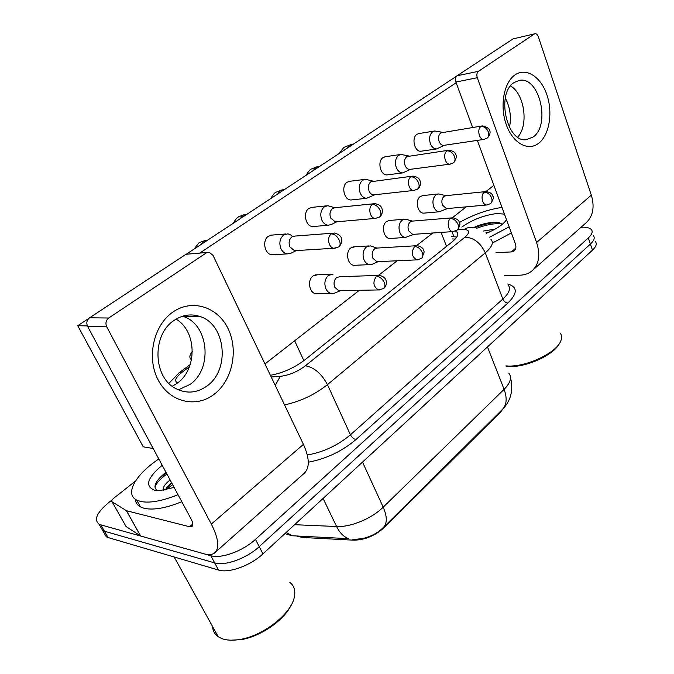 <?xml version="1.0" encoding="UTF-8"?>
<svg xmlns="http://www.w3.org/2000/svg" width="674" height="674" viewBox="0 0 674 674"><rect width="100%" height="100%" fill="white"/><g stroke="black" fill="none" stroke-linecap="round" stroke-linejoin="round"><path stroke-width="1.01" d="M297.773 536.428L302.778 537.49L353.606 540.169C364.794 540.051 375.056 535.796 384.399 527.405L500.302 412.395L503.47 408.334M192.351 351.449C189.335 355.299 189.057 358.062 191.5 359.722M581.081 227.239C586.321 226.995 589.775 227.804 591.427 229.666C593.002 231.763 591.957 234.527 588.301 237.939L255.471 539.377C242.918 551.062 221.123 558.999 210.81 555.713L100.771 524.844L104.428 531.205L102.684 530.497L99.921 525.703L102.684 530.497L104.428 531.205L214.669 562.9L104.428 531.205L108.067 537.54L106.315 536.816L103.518 531.963M255.471 539.377L259.22 546.648C246.743 558.367 224.998 566.261 214.669 562.9C224.998 566.261 246.743 558.367 259.22 546.648L590.39 244.064L259.22 546.648L262.944 553.868C250.543 565.621 228.848 573.481 218.511 570.036L108.067 537.54M593.474 235.723C595.058 237.855 594.03 240.635 590.39 244.064C594.03 240.635 595.058 237.855 593.474 235.723M298.447 536.074L291.926 535.737L286.172 532.46M595.513 241.747C597.113 243.912 596.094 246.718 592.463 250.164L262.944 553.868M100.771 524.844L99.027 524.153C93.669 519.747 96.82 512.611 108.506 502.753L112.187 499.838M270.392 375.283C282.684 373.067 294.125 367.962 304.732 359.967L452.187 241.831C457.52 237.4 459.078 234.072 456.871 231.848L455.573 231.056M451.353 236.498L456.795 237.054M442.414 132.298L434.705 130.992L432.641 131.767C429.574 134.522 428.833 138.515 430.416 143.722C431.908 147.21 433.989 148.946 436.659 148.946L444.393 145.272M482.095 125.954L440.745 132.896C438.538 134.901 437.999 137.791 439.145 141.582C440.215 144.118 441.723 145.382 443.661 145.382L444.09 145.314M445.969 195.662L438.664 193.927L435.96 194.862C432.91 197.777 432.177 201.787 433.753 206.884C435.05 209.934 436.895 211.56 439.288 211.771L447.41 208.552M485.533 191.618L446.028 195.662L444.048 196.345C441.858 198.468 441.327 201.374 442.456 205.081L446.466 208.637L447.191 208.569M408.655 155.964L401.097 154.439L398.679 155.298C395.427 158.205 394.644 162.324 396.329 167.657C397.837 171.078 399.952 172.822 402.69 172.906L410.635 169.284M448.227 150.302L406.818 156.604C404.476 158.71 403.911 161.701 405.125 165.577C406.211 168.07 407.753 169.351 409.733 169.401L410.34 169.317M372.806 181.053L365.535 179.292L362.671 180.253C359.225 183.32 358.391 187.574 360.186 193.025C361.694 196.361 363.834 198.114 366.605 198.299L374.837 194.744M412.227 176.184L370.835 181.744C368.349 183.977 367.751 187.069 369.04 191.028C370.136 193.463 371.694 194.744 373.708 194.87L374.55 194.778M334.633 207.71L327.876 205.705L324.43 206.758C320.765 209.993 319.88 214.399 321.784 219.977C323.284 223.187 325.424 224.939 328.187 225.251L331.381 224.501L336.815 221.788M373.885 203.75L335.13 207.693L332.611 208.468C329.965 210.819 329.325 214.02 330.698 218.073L335.357 221.914L336.545 221.813M291.732 235.437L287.941 233.811L283.729 234.956C279.828 238.377 278.893 242.943 280.923 248.655C282.389 251.68 284.47 253.432 287.175 253.896L291.058 253.154L296.349 250.568M332.939 233.17L294.993 236.069L291.909 236.903C289.095 239.388 288.413 242.707 289.879 246.861L294.437 250.686L296.13 250.576M412.395 221.08L405.394 219.126L402.218 220.145C398.991 223.212 398.216 227.349 399.884 232.564C401.182 235.521 403.027 237.147 405.428 237.45L413.853 234.325M451.917 217.862L412.665 221.08L410.348 221.822C408.023 224.054 407.467 227.062 408.663 230.845L412.69 234.4L413.651 234.341M376.783 248.024L370.211 245.842L366.462 246.945C363.033 250.18 362.216 254.46 363.985 259.793C365.266 262.616 367.094 264.233 369.47 264.646L372.158 264.275L378.274 261.638M416.187 245.74L377.356 248.04L374.618 248.841C372.149 251.191 371.551 254.3 372.832 258.167L376.817 261.706L378.097 261.647M332.973 274.234L328.491 275.396C324.851 278.817 323.975 283.248 325.871 288.699C327.109 291.353 328.87 292.946 331.17 293.485L334.363 293.207L340.496 290.654M378.131 275.43L339.932 276.685L336.663 277.536C334.034 280.022 333.403 283.24 334.767 287.2L338.626 290.688L340.353 290.654M515.003 74.915C526.124 67.122 540.944 76.836 546.917 94.874C553.051 112.802 549.327 135.12 538.703 143.25C528.172 151.642 512.855 143.309 506.292 124.665C499.569 106.138 503.798 82.43 515.003 74.915M533.05 137.041C550.987 125.111 539.36 75.892 519.266 80.383L514.085 82.54C495.837 93.517 506.797 142.981 526.386 139.67L533.05 137.041M510.53 85.96C524.574 93.855 528.879 125.246 517.725 137.134C528.879 125.246 524.574 93.855 510.53 85.96M467.975 217.972L475.027 214.871M504.59 275.641L519.932 275.194C524.49 275.043 528.391 273.703 531.643 271.175C538.998 264.714 540.649 255.16 536.597 242.505L477.285 77.712L455.902 82.051L472.6 127.47M533.083 269.895L585.453 223.347C592.96 216.758 594.915 207.348 591.325 195.123L538.315 36.682C537.507 34.559 536.394 33.582 534.979 33.742L513.032 38.907L534.979 33.742M455.902 82.051C455.076 79.246 455.464 77.156 457.048 75.774L478.439 71.326L534.364 34.003M478.439 71.326C476.855 72.725 476.467 74.848 477.285 77.712M457.048 75.774L513.032 38.907M477.352 140.394L515.332 243.685C516.394 246.911 515.964 249.338 514.051 250.981L511.313 251.924L495.963 252.674M173.016 311.978C192.317 298.515 217.82 307.015 228.09 328.676C238.647 350.168 232.471 380.195 214.34 394.13C196.387 408.377 169.764 402.454 158.154 379.968C146.258 357.7 153.554 325.104 173.016 311.978M207.154 385.865C230.415 369.588 225.756 324.11 199.774 316.426C190.936 313.562 182.393 314.884 174.136 320.386C152.021 334.321 152.796 376.774 175.307 388.3C186.277 394.046 196.884 393.228 207.154 385.865M182.553 316.216L182.797 316.3C208.586 323.823 213.22 368.442 190.127 384.374L178.383 389.85L190.127 384.374C213.22 368.442 208.586 323.823 182.797 316.3L182.553 316.216M126.35 510.631L140.554 535.94L126.35 510.631L112.095 501.818C111.261 501.077 111.825 499.864 113.796 498.204L135.474 481.051M140.984 536.125L204.239 553.868C208.561 555.064 211.939 554.812 214.383 553.11C219.741 548.484 218.721 538.812 211.341 524.086L106.728 326.831L87.595 326.401L191.163 519.157C193.076 522.889 193.337 525.349 191.947 526.537L189.596 526.739L126.779 510.808M140.554 535.94L126.055 526.52L112.095 501.818M215.427 552.183L303.772 473.679C309.88 468.363 309.77 458.59 303.426 444.36L213.026 255.362L209.26 252.287L186.041 254.267L207.373 252.413M87.595 326.401C86.137 322.939 86.794 320.074 89.575 317.799L108.733 318.01L206.227 252.961M108.733 318.01C105.919 320.344 105.254 323.284 106.728 326.831M89.575 317.799L186.041 254.267M459.348 222.53C473.199 214.661 487.412 209.614 501.987 207.407M560.271 333.175C561.947 335.408 562.065 338.129 560.616 341.339C555.915 353.294 525.434 367.381 507.219 365.974L505.947 365.889M559.125 343.909C553.548 355.198 525.501 367.743 508.651 366.471L506.081 366.252M489.08 232.151L485.87 232.875M495.196 229.076L483.368 231.039M502.037 224.518C500.993 223.052 498.735 222.294 495.255 222.243L494.093 222.26C487.462 222.622 480.587 224.4 473.485 227.61M461.833 227.079C472.28 219.724 483.924 215.208 496.772 213.54L504.455 214.113M506.503 219.673C503.545 224.307 496.831 228.857 486.367 233.314M511.372 232.926L492.349 243.061M509.148 226.868L489.669 237.172M501.288 223.726C494.244 223.254 486.08 224.762 476.796 228.233M497.892 222.454L497.151 222.471C489.855 222.833 482.365 224.611 474.673 227.787M177.995 494.64C162.24 501.085 149.729 503.352 140.47 501.422L136.654 500.041C124.243 493.958 135.946 474.066 158.828 458.977M181.778 501.692C166.065 508.12 153.571 510.328 144.295 508.331L140.47 506.915C137.269 505.171 135.567 502.619 135.356 499.249M289.879 582.403C294.327 585.933 295.76 591.047 294.184 597.754C290.721 614.25 262.894 635.978 239.784 639.483C232.69 640.662 226.742 640.384 221.965 638.649L218.224 636.745C214.694 634.276 212.824 630.881 212.596 626.559M171.499 482.559L165.071 489.897M170.084 479.913C164.869 484.134 162.628 487.563 163.335 490.183M174.119 487.428L160.387 490.495L154.422 490.141C144.64 486.114 147.235 477.824 162.215 465.279M166.04 472.398C161.263 475.92 157.986 479.324 156.208 482.601C154.262 486.35 154.717 488.953 157.59 490.428M291.092 605.227C284.192 620.131 260.627 636.585 241.267 639.609L230.896 640.199M172.578 484.555L166.419 489.627M166.916 474.033C160.252 478.818 156.292 483.157 155.037 487.032M171.87 483.25L166.352 487.698M166.208 472.71L158.693 479.029M318.17 293.696L315.761 293.738C309.122 292.836 307.15 279.836 313.081 275.927L317.547 274.781M355.737 265.244L353.943 265.32C347.422 264.89 345.13 251.688 350.935 247.889L354.676 246.802M391.173 238.411L389.833 238.495C383.498 238.453 380.97 225.133 386.623 221.451L389.791 220.44M287.175 253.896L271.925 254.789C264.511 254.267 261.883 240.155 268.496 236.153L272.684 235.024M314.446 226.413L312.77 226.557C305.541 226.565 302.567 212.243 309.021 208.359L312.458 207.314M352.266 199.841L351.07 199.976C344.094 200.38 340.876 185.965 347.144 182.207L350.008 181.255M387.929 174.793L387.078 174.903C380.38 175.619 377.019 161.187 383.076 157.564L385.486 156.705M424.654 213.068L423.643 213.153C417.518 213.414 414.83 200.052 420.315 196.488L423.019 195.561M421.612 151.136L421.006 151.22C414.594 152.164 411.148 137.782 416.987 134.303L419.043 133.528M176.057 319.139C196.934 331.22 197.558 369.141 177.169 383.245L172.249 386.269M505.315 98.067C510.108 107.318 511.499 117.099 509.468 127.411M153.2 448.505L143.242 446.82L77.737 325.711L88.774 318.44M186.816 253.862L456.593 76.162M200.018 252.893L456.155 82.759M493.882 185.342L485.912 191.559M466.324 206.834L452.279 217.795M432.792 233.002L416.54 245.681M397.197 260.771L378.493 275.363M359.352 290.3L264.966 363.943M77.737 325.711L87.35 325.913M302.778 537.49L302.247 536.428M353.606 540.169L353.134 539.183M384.399 527.405L384.096 526.739M500.302 412.395L500.057 411.772M446.542 246.347L441.074 232.429M303.864 360.649L294.656 340.774M355.493 539.234L352.3 539.133C355.333 539.453 359.478 539.082 364.744 538.004C372.023 535.99 378.165 532.544 383.169 527.666C387.323 523.588 387.331 516.756 383.194 507.168L504.101 389.336C507.387 398.401 506.696 405.226 502.037 409.809L383.851 526.984M284.9 533.631L291.926 535.737L348.652 538.669C343.74 536.892 339.713 532.839 336.587 526.512C350.573 527.354 371.804 518.55 383.194 507.168L362.519 462.094M487.471 346.933L504.101 389.336C510.555 382.731 512.105 377.322 508.752 373.126M294.597 524.701L336.587 526.512L323.09 498.44M592.463 250.164L588.301 237.939M218.511 570.036L210.81 555.713M507.733 283.981C517.683 286.947 517.742 293.291 507.893 303.014L355.939 439.558C342.072 451.302 326.199 458.851 308.304 462.204M491.009 239.506C493.899 242.581 491.995 247.029 485.288 252.843L502.838 299.054C509.317 293.038 511.052 288.295 508.044 284.824M271.192 376.968L280.317 376.336C289.011 375.3 297.377 371.787 305.406 365.788L464.976 237.155C473.814 237.627 480.587 242.859 485.288 252.843L327.446 384.643L350.438 434.797L502.838 299.054C503.967 301.463 505.652 302.786 507.893 303.014M305.406 365.788C314.21 367.364 321.557 373.649 327.446 384.643C314.766 394.694 300.469 401.443 284.554 404.906M307.319 455.001C323.402 452.153 337.775 445.413 350.438 434.797C351.853 437.443 353.682 439.027 355.939 439.558M464.976 237.155C470.098 232.606 469.845 230.036 464.226 229.438L458.109 229.16M189.436 366.774L182.561 371.863C175.552 377.373 173.909 381.054 177.624 382.908M275.219 385.393L280.317 376.336M464.226 229.438C467.082 227.585 470.048 226.961 473.114 227.568M178.972 372.907L182.561 371.863M452.305 238.933L455.177 239.093M453.922 236.641L451.984 231.662M487.437 137.9C489.181 136.241 494.413 128.574 482.458 125.895L480.958 126.476C476.737 129.105 479.231 140.125 483.865 139.425L484.244 139.375M480.958 126.476C484.185 126.358 486.636 128.161 488.321 131.877C489.231 134.808 488.76 136.948 486.889 138.313L483.865 139.425L443.661 145.382M353.302 144.194L349.368 145.247L346.984 148.356M490.874 203.304C493.258 199.614 493.907 197.246 492.812 196.201C492.509 193.901 490.301 192.351 486.198 191.551L484.227 192.25C480.259 194.955 482.205 205.182 486.636 204.989L487.268 204.947M484.227 192.25C487.445 192.301 489.897 194.146 491.565 197.777C492.433 200.431 492.045 202.394 490.419 203.674L486.636 204.989L446.466 208.637M453.737 162.586C456.433 158.466 457.124 155.846 455.809 154.717C455.354 152.324 453.004 150.824 448.758 150.226L446.988 150.875C442.591 153.621 445.034 164.692 449.903 164.161L450.426 164.102M446.988 150.875C450.224 150.816 452.726 152.695 454.495 156.503C455.472 159.494 455.043 161.659 453.198 162.998L449.903 164.161L409.733 169.401M319.813 166.259L315.803 167.312L313.292 170.556M417.922 188.838C419.658 187.49 420.492 185.367 420.424 182.46C419.978 180.312 419.767 177.313 412.985 176.091L410.879 176.807C406.312 179.672 408.663 190.759 413.752 190.447L414.468 190.38M410.879 176.807C414.114 176.824 416.667 178.779 418.529 182.679C419.59 185.729 419.211 187.92 417.391 189.234L413.752 190.447L373.708 194.87M284.47 189.537L280.384 190.599L277.722 193.977M379.791 216.775C381.602 215.377 382.444 213.153 382.327 210.094C381.888 207.904 381.4 204.972 374.963 203.641L372.427 204.433C367.701 207.407 369.891 218.435 375.182 218.427L376.176 218.368M372.427 204.433C375.662 204.525 378.266 206.564 380.229 210.558C381.366 213.675 381.046 215.882 379.268 217.171L375.182 218.427L335.357 221.914M247.114 214.147L242.935 215.217L240.129 218.747M339.098 246.6C341.861 243.878 345.155 235.892 334.498 233.044L331.389 233.903C326.536 236.978 328.474 247.872 333.925 248.259L335.307 248.226M331.389 233.903C334.616 234.089 337.27 236.22 339.351 240.315C340.581 243.499 340.328 245.724 338.601 246.979L333.925 248.259L294.437 250.686M207.55 240.205L203.295 241.284L200.321 244.965M457.41 229.885C459.803 226.287 460.468 223.886 459.398 222.681C459.095 220.347 456.896 218.713 452.802 217.786L450.493 218.553C446.39 221.367 448.227 231.57 452.827 231.603L453.661 231.561M450.493 218.553C453.72 218.671 456.214 220.592 457.975 224.316C458.901 227.02 458.564 229 456.964 230.255L452.827 231.603L412.69 234.4M421.848 258.142L424.148 252.034C423.794 250.13 423.609 247.35 417.383 245.673L414.636 246.499C410.879 252.253 411.612 256.71 416.835 259.869L417.931 259.852M414.636 246.499C417.872 246.701 420.416 248.706 422.269 252.514C423.264 255.269 422.977 257.266 421.41 258.496L416.835 259.869L376.817 261.706M383.986 288.211C385.663 286.838 386.438 284.706 386.328 281.808C386 279.887 385.579 277.183 379.757 275.38L376.471 276.256C372.528 281.985 373.185 286.543 378.443 289.938L379.883 289.963M376.471 276.256C379.706 276.551 382.301 278.648 384.256 282.541C385.326 285.355 385.09 287.36 383.557 288.565L378.443 289.938L338.626 290.688M536.597 242.505L591.325 195.123M511.313 251.924L515.779 248.108M211.341 524.086L303.426 444.36M189.596 526.739L192.823 523.984M502.888 408.958C510.976 400.432 513.512 389.968 510.504 377.558M106.315 536.816L99.027 524.153M190.22 364.6L179.554 372.478L168.888 383.346M457.857 234.392L456.871 231.848M350.96 144.573L344.785 147.058C343.951 147.058 342.156 149.156 339.418 153.343M421.006 151.22L436.659 148.946M418.554 133.612L434.208 131.068M423.643 213.153L439.288 211.771M422.118 195.654L437.763 194.019M317.555 166.579L311.312 169.039C310.419 169.073 308.641 171.188 305.971 175.375M387.078 174.903L402.69 172.906M384.778 156.806L400.381 154.54M282.305 189.798L275.978 192.233C274.874 192.469 273.105 194.601 270.687 198.619M351.07 199.976L366.605 198.299M348.989 181.382L364.524 179.427M245.066 214.34L238.647 216.742C236.818 217.786 235.074 219.926 233.415 223.17M312.77 226.557L328.187 225.251M311.009 207.466L326.418 205.856M205.654 240.315L199.125 242.691L193.977 249.144M270.594 235.192L285.843 233.979M389.833 238.495L405.428 237.45M388.578 220.541L404.181 219.227M353.943 265.32L369.47 264.646M353.05 246.903L368.577 245.943M315.761 293.738L331.17 293.485M315.348 274.857L330.766 274.31M519.266 80.383L518.576 80.518M199.774 316.426L182.309 316.291M126.434 510.673L140.63 535.982M505.685 220.904L506.435 219.488M494.093 222.26L497.151 222.471M136.654 500.041L140.47 506.915M174.162 556.985L218.224 636.745M241.267 639.609L239.784 639.483"/></g></svg>
